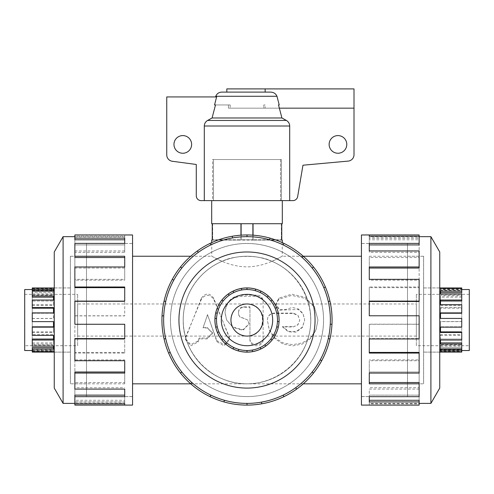 <?xml version="1.0" encoding="UTF-8"?>
<svg xmlns="http://www.w3.org/2000/svg" width="494" height="494" viewBox="0 0 494 494"><rect width="100%" height="100%" fill="white"/><g stroke="black" fill="none" stroke-linecap="round" stroke-linejoin="round"><path stroke-width="0.37" stroke-dasharray="2.47 1.85" d="M293.226 326.935L297.863 324.929L299.815 320.081L297.888 315.141L293.226 313.122L273.929 313.122C269.928 313.529 267.736 315.833 267.34 320.032L269.273 330.153L274.738 338.581L282.963 344.028L292.627 345.93L302.309 344.04L310.535 338.606L316.012 330.183L317.957 320.069L314.431 306.564L304.779 297.184L291.744 294.158L278.956 298.086L275.918 303.724L279.376 309.676L286.119 309.417L292.207 307.441L298.413 308.948L303.007 313.548L304.718 319.989L302.334 327.571L296.104 332.116L288.49 331.869L282.537 326.935L293.226 326.935L297.863 324.694L299.815 320.081L297.888 315.376L293.226 313.455L273.929 313.455C269.928 313.844 267.736 316.037 267.34 320.032L269.273 329.671L274.738 337.692L282.963 342.879L292.627 344.689L302.309 342.892L310.535 337.717L316.012 329.696L317.957 320.069L314.431 307.212L304.779 298.283L291.744 295.393L278.956 299.142L275.918 304.502L279.376 310.176L298.413 309.479L303.007 313.863L304.718 319.989L302.334 327.213L296.104 331.536L288.49 331.301L282.537 326.608L293.226 326.608M282.537 326.608L282.537 326.935M249.945 339.403C249.538 347.825 263.53 347.819 263.123 339.403L263.123 301.099C262.765 297.456 260.758 295.468 257.115 295.14L241.918 295.14C231.674 295.992 226.048 301.704 225.042 312.27L226.629 320.026L232.723 327.269L241.566 329.949L243.301 329.949L249.081 323.959L247.747 320.032L242.727 317.846C240.201 317.58 238.812 316.129 238.565 313.486L238.565 312.294C238.855 309.318 240.51 307.676 243.536 307.392L249.945 307.392L249.945 339.403L249.945 306.755L243.536 306.755C240.51 307.052 238.855 308.775 238.565 311.918L238.565 312.307L238.565 311.918M249.945 338.47C249.538 346.492 263.53 346.492 263.123 338.47L263.123 339.403M249.945 307.392L249.945 306.755M225.042 312.992L226.629 320.026L232.723 326.923L241.566 329.473L243.301 329.473L249.081 323.774L247.747 320.032L242.727 317.951C240.201 317.698 238.812 316.314 238.565 313.801L238.565 312.307M238.565 313.801L238.565 313.486L238.565 313.801M263.123 338.47L263.123 302.007C262.765 298.537 260.758 296.647 257.115 296.332L241.918 296.332C231.674 297.147 226.048 302.581 225.042 312.64L225.042 312.27M263.123 302.007L263.123 301.099M201.441 298.049C205.504 292.788 209.567 292.788 213.63 298.049L229.074 337.062L229.556 339.557L224.159 345.893L216.922 341.743L207.536 314.585L203.083 327.96L207.245 327.96L212.562 333.425L207.245 338.89L199.273 338.89L197.933 342.089L190.69 345.868L185.491 339.6L185.972 337.118L201.441 298.049L201.441 299.105L185.972 336.297L185.491 338.662L190.69 344.627L197.933 341.033L199.273 337.982L207.245 337.982L212.562 332.783L207.245 327.584L203.083 327.584L207.536 314.845L216.922 340.706L224.159 344.658L229.556 338.625L229.074 336.247L213.63 299.105C209.567 294.091 205.504 294.091 201.441 299.105M203.083 327.584L203.083 327.96M199.273 337.982L199.273 338.89M303.267 256.232L282.278 256.232L271.947 261.307C299.166 272.768 315.505 303.835 309.516 332.758C303.724 361.719 276.535 383.931 247 383.832C212.895 384.548 182.484 354.136 183.2 320.032A63.8 63.8 0 0 1 278.9 264.778A63.8 63.8 0 0 1 278.9 375.286A63.8 63.8 0 0 1 183.2 320.032C182.971 294.992 198.921 270.891 222.053 261.307L211.722 256.232L190.733 256.232M271.947 261.307C259.443 254.75 234.557 254.75 222.053 261.307M361.447 396.559L361.447 243.499L361.447 396.559L407.507 396.559L407.507 243.499L407.507 396.559M132.553 396.559L132.553 243.499L132.553 396.559L86.493 396.559L86.493 243.499L86.493 396.559M170.473 320.032A76.527 76.527 0 0 1 285.266 253.755A76.527 76.527 0 0 1 285.266 386.308A76.527 76.527 0 0 1 170.473 320.032A76.527 76.527 0 0 0 285.266 386.308A76.527 76.527 0 0 0 285.266 253.755A76.527 76.527 0 0 0 170.473 320.032M361.447 256.232L361.447 383.832L361.447 256.232M132.553 256.232L132.553 383.832L132.553 256.232M211.722 242.622L211.722 256.232C211.556 255.799 227.851 266.809 247 266.871C266.149 266.809 282.445 255.799 282.278 256.232L282.278 242.622M77.669 303.977L77.669 336.081L77.669 303.977L416.331 303.977L416.331 336.081L416.331 303.977M77.669 336.081L247 336.081C267.618 336.859 267.618 303.205 247 303.977C237.268 304.952 231.921 310.3 230.951 320.032C231.921 329.757 237.268 335.111 247 336.081L416.331 336.081M230.951 320.032A16.049 16.049 0 0 1 255.028 306.132A16.049 16.049 0 0 1 255.028 333.932A16.049 16.049 0 0 1 230.951 320.032M211.722 240.096L212.241 240.096L212.241 223.726L240.955 223.726L212.241 223.726L240.955 223.726L240.955 240.096L253.045 240.096L253.045 223.726L281.759 223.726L253.045 223.726L281.759 223.726L281.759 240.096L282.278 240.096M253.045 235.175L253.045 240.096L240.955 240.096L240.955 235.175M70.407 256.263L70.407 383.801L70.407 256.263L86.493 256.263L86.493 383.801L86.493 256.263M24.7 345.714L24.7 294.35L24.7 345.714L77.669 345.714L77.669 294.35L77.669 345.714M24.7 289.533L24.7 350.524M32.264 352.099L32.264 349.388L32.264 350.524L53.488 350.524L53.488 350.061L53.488 351.611L53.488 350.524M32.264 350.901L53.488 350.901L53.488 348.925L32.264 348.925L32.264 342.898L32.264 350.061L53.488 350.061M32.264 348.925L32.264 347.504L53.488 347.504L53.488 346.066M32.264 344.077L53.488 344.077L53.488 340.026L32.264 340.026L32.264 331.875L32.264 344.793L53.488 344.793M32.264 340.026L32.264 339.045L53.488 339.045L53.488 335.364M32.264 332.487L53.488 332.487L53.488 327.164L32.264 327.164L32.264 318.432L32.264 334.617L53.488 334.617M32.264 327.164L32.264 326.818L53.488 326.818L53.488 321.631M32.264 318.432L53.488 318.432L53.488 312.893L32.264 312.893L32.264 304.693L32.264 313.245L53.488 313.245L32.264 313.245L32.264 321.551L53.488 321.551M32.264 318.513L53.488 318.513L53.488 307.571M32.264 304.693L53.488 304.693L53.488 300.037L32.264 300.037L32.264 293.992L32.264 301.019L53.488 301.019L32.264 301.019L32.264 308.182M32.264 305.446L53.488 305.446L53.488 295.986M32.264 295.27L53.488 295.27L53.488 291.139L32.264 291.139L32.264 288.447L32.264 292.553L53.488 292.553L32.264 292.553L32.264 297.166M32.264 289.997L53.488 289.997L53.488 289.533L32.264 289.533L32.264 290.676M53.488 326.818L53.488 332.487M32.264 331.875L53.488 331.875M53.488 339.045L53.488 344.077M32.264 342.898L53.488 342.898M53.488 347.504L53.488 350.901M32.264 349.388L53.488 349.388M32.264 293.992L53.488 293.992L53.488 291.139M32.264 288.447L53.488 288.447L53.488 287.959L53.488 289.533M54.254 287.959L70.407 287.959L70.407 352.099L70.407 287.959M423.593 256.263L423.593 383.801L423.593 256.263L407.507 256.263L407.507 383.801L407.507 256.263M469.3 345.714L469.3 294.35L469.3 345.714L416.331 345.714L416.331 294.35L416.331 345.714M469.3 350.524L469.3 289.533M461.736 349.388L461.736 350.524L440.512 350.524L440.512 350.061L440.512 352.099L440.512 350.524M461.736 342.898L461.736 347.504L440.512 347.504L461.736 347.504L461.736 350.061L440.512 350.061M440.512 348.925L440.512 344.793L440.512 348.925L461.736 348.925L461.736 351.611L440.512 351.611M461.736 331.875L461.736 339.045L440.512 339.045L461.736 339.045L461.736 344.793L440.512 344.793M440.512 344.077L440.512 334.617L440.512 340.026L461.736 340.026L461.736 346.066L440.512 346.066M461.736 318.432L461.736 326.818L440.512 326.818L461.736 326.818L461.736 334.617L440.512 334.617M440.512 332.487L440.512 321.551L440.512 327.164L461.736 327.164L461.736 335.364L440.512 335.364M461.736 287.959L461.736 289.157L440.512 289.157L440.512 291.139L461.736 291.139L461.736 292.553L461.736 289.997L440.512 289.997L440.512 289.533L461.736 289.533L461.736 290.676L440.512 290.676L440.512 292.553L461.736 292.553L461.736 297.166L440.512 297.166L440.512 301.019L461.736 301.019L461.736 308.182L440.512 308.182L440.512 313.245L461.736 313.245L461.736 321.551L440.512 321.551M440.512 292.553L440.512 293.992M461.736 291.139L461.736 295.986L440.512 295.986L440.512 300.037L461.736 300.037L461.736 301.019L461.736 295.27L440.512 295.27M440.512 301.019L440.512 304.693M461.736 300.037L461.736 307.571L440.512 307.571L440.512 312.893L461.736 312.893L461.736 313.245L461.736 305.446L440.512 305.446M440.512 313.245L440.512 318.432M461.736 318.513L440.512 318.513M461.736 312.893L461.736 321.631L440.512 321.631M439.746 287.959L423.593 287.959L423.593 352.099L423.593 287.959M86.493 383.832L86.493 256.232L86.493 383.832L70.376 383.832L70.376 256.232L70.376 383.832M70.376 352.129L70.376 287.928L70.376 352.129L54.254 352.129L54.254 287.928L54.254 352.129M63.096 236.663L63.096 403.394M54.254 251.977L54.254 388.086M74.86 405.099L74.86 401.918L124.723 401.918L124.723 396.676L74.86 396.676L74.86 383.813L124.723 383.813L124.723 373.069L74.86 373.069L74.86 353.074L124.723 353.074L124.723 338.958L74.86 338.958L74.86 315.79L124.723 315.79L124.723 301.099L74.86 301.099L74.86 279.345L124.723 279.345L124.723 266.988L74.86 266.988L74.86 250.958L124.723 250.958L124.723 243.388L74.86 243.388L74.86 236.256L124.723 236.256L124.723 234.965L124.723 237.929L124.723 236.256M132.553 234.965L132.553 405.099M132.553 243.468L132.553 396.589L132.553 243.468L86.493 243.468L86.493 396.589L86.493 243.468M74.86 396.676L74.86 403.808L74.86 403.394L124.723 403.394L124.723 402.128L124.723 403.808M74.86 402.128L124.723 402.128M74.86 373.069L74.86 372.007L124.723 372.007L124.723 382.535L74.86 382.535L74.86 395.138L124.723 395.138L124.723 389.099M74.86 338.958L74.86 338.581L124.723 338.581L124.723 352.413L74.86 352.413L74.86 387.716L124.723 387.716M124.723 372.007L124.723 360.713M124.723 338.581L124.723 324.188L74.86 324.188L74.86 301.099L74.86 301.482L124.723 301.482L124.723 315.876L74.86 315.876L74.86 359.898L124.723 359.898M74.86 287.65L74.86 266.988L74.86 268.051L124.723 268.051L124.723 280.16L74.86 280.16L74.86 301.482L124.723 301.482L124.723 286.989M74.86 257.522L74.86 243.388L74.86 244.919L124.723 244.919L124.723 252.341L74.86 252.341L74.86 268.051L124.723 268.051L124.723 256.25M124.723 237.929L74.86 237.929L74.86 244.919L124.723 244.919L124.723 238.139M74.86 234.965L74.86 239.781M74.86 236.663L124.723 236.663M124.723 395.138L124.723 401.918M74.86 403.394L74.86 400.282L124.723 400.282M407.507 383.832L407.507 256.232L407.507 383.832L423.624 383.832L423.624 256.232L423.624 383.832M423.624 352.129L423.624 287.928L423.624 352.129L439.746 352.129L439.746 287.928L439.746 352.129M430.904 403.394L430.904 236.663M439.746 388.086L439.746 251.977M419.14 234.965L419.14 238.139L369.277 238.139L369.277 243.388L419.14 243.388L419.14 256.25L369.277 256.25L369.277 266.988L419.14 266.988L419.14 286.989L369.277 286.989L369.277 301.099L419.14 301.099L419.14 324.268L369.277 324.268L369.277 338.958L419.14 338.958L419.14 360.713L369.277 360.713L369.277 373.069L419.14 373.069L419.14 389.099L369.277 389.099L369.277 396.676L419.14 396.676L419.14 403.808L369.277 403.808L369.277 405.099L369.277 402.128L369.277 403.808M361.447 405.099L361.447 234.965M361.447 243.468L361.447 396.589L361.447 243.468L407.507 243.468L407.507 396.589L407.507 243.468M419.14 405.099L419.14 403.394L369.277 403.394M419.14 382.535L419.14 395.138L369.277 395.138L419.14 395.138L419.14 402.128L369.277 402.128M369.277 401.918L369.277 389.099M419.14 352.413L419.14 372.007L369.277 372.007L419.14 372.007L419.14 387.716L369.277 387.716M369.277 383.813L369.277 360.713M419.14 301.099L419.14 301.482L369.277 301.482L369.277 315.876L419.14 315.876L419.14 338.581L369.277 338.581L419.14 338.581L419.14 359.898L369.277 359.898M369.277 353.074L369.277 324.268M419.14 266.988L419.14 268.051L369.277 268.051L369.277 280.16L419.14 280.16L419.14 324.188L369.277 324.188M369.277 301.482L369.277 286.989M419.14 243.388L419.14 244.919L369.277 244.919L369.277 252.341L419.14 252.341L419.14 287.65L369.277 287.65M369.277 268.051L369.277 256.25M419.14 237.929L419.14 236.256L419.14 236.663L369.277 236.663L369.277 237.929L419.14 237.929L419.14 257.522L369.277 257.522M369.277 244.919L369.277 238.139M419.14 236.663L419.14 239.781L369.277 239.781M419.14 403.394L419.14 400.282M247 256.263A63.769 63.769 0 0 1 302.223 351.913A63.769 63.769 0 0 1 191.777 351.913A63.769 63.769 0 0 1 247 256.263A63.769 63.769 0 0 1 302.223 351.913A63.769 63.769 0 0 1 191.777 351.913A63.769 63.769 0 0 1 247 256.263M247 303.977A16.049 16.049 0 0 0 233.1 328.053A16.049 16.049 0 0 0 260.9 328.053A16.049 16.049 0 0 0 247 303.977M247 345.714A25.682 25.682 0 0 1 224.758 307.188A25.682 25.682 0 0 1 269.242 307.188A25.682 25.682 0 0 1 247 345.714M252.298 350.061A30.498 30.498 0 0 0 247 289.533A30.498 30.498 0 0 0 238.738 349.388A30.498 30.498 0 0 0 252.298 350.061L252.57 351.611M247 287.959A32.067 32.067 0 0 0 219.225 336.062A32.067 32.067 0 0 0 274.775 336.062A32.067 32.067 0 0 0 247 287.959L247 289.533M190.733 383.832L247 383.832A63.8 63.8 0 0 0 302.254 288.132A63.8 63.8 0 0 0 191.746 288.132A63.8 63.8 0 0 0 247 383.832A63.8 63.8 0 0 0 302.254 288.132A63.8 63.8 0 0 0 191.746 288.132A63.8 63.8 0 0 0 247 383.832L303.267 383.832M247 405.099A85.067 85.067 0 0 0 320.674 277.498A85.067 85.067 0 0 0 173.326 277.498A85.067 85.067 0 0 0 247 405.099L247 403.394A83.369 83.369 0 0 0 261.474 402.128L261.771 403.808M247 243.468A76.564 76.564 0 0 0 180.699 358.311A76.564 76.564 0 0 0 313.301 358.311A76.564 76.564 0 0 0 247 243.468A76.564 76.564 0 0 0 180.699 358.311A76.564 76.564 0 0 0 313.301 358.311A76.564 76.564 0 0 0 247 243.468M247 403.394A83.369 83.369 0 0 1 232.526 237.929A83.369 83.369 0 0 1 283.173 395.138A83.369 83.369 0 0 1 261.474 402.128M247 352.129A32.104 32.104 0 0 0 274.8 303.977A32.104 32.104 0 0 0 219.2 303.977A32.104 32.104 0 0 0 247 352.129M276.98 96.281L279.227 104.95L278.499 104.95L281.926 117.98L212.074 117.98L215.501 104.95L230.185 104.95L230.185 108.161L228.45 108.161L354.007 108.161L354.007 88.901L265.142 88.901L265.142 92.112L270.65 92.112L226.82 92.112L270.65 92.112C273.627 92.217 275.738 93.607 276.98 96.281L215.748 96.281M281.926 117.98L286.378 120.443C288.502 121.709 289.608 123.562 289.706 126.001L289.706 200.613L280.506 200.613L280.506 159.525L281.407 159.525L280.506 159.525L280.506 200.613L289.706 200.613L281.407 200.613L282.309 200.613L281.407 200.613L281.407 159.525L281.407 200.613L292.905 200.613A4.817 4.817 0 0 0 297.647 196.637L302.958 165.212L348.14 161.106A6.422 6.422 0 0 0 354.007 154.708L354.007 108.161L228.45 108.161L230.185 108.161L230.185 104.95L214.544 104.95L216.607 96.929L166.75 96.929L166.75 154.912A6.422 6.422 0 0 0 172.387 161.285L196.279 164.471L196.279 195.797A4.817 4.817 0 0 0 201.095 200.613L212.593 200.613L211.691 200.613L212.593 200.613L212.593 159.525L213.494 159.525L212.593 159.525L212.593 200.613L204.294 200.613L213.494 200.613L213.494 159.525L213.494 200.613L280.506 200.613L204.294 200.613L204.294 126.001C204.393 123.562 205.498 121.709 207.622 120.443L212.074 117.98M211.691 223.726L282.309 223.726M173.968 144.421A8.83 8.83 0 0 0 187.214 152.066A8.83 8.83 0 0 0 187.214 136.77A8.83 8.83 0 0 0 173.968 144.421M329.127 144.421A8.83 8.83 0 0 0 342.367 152.066A8.83 8.83 0 0 0 342.367 136.77A8.83 8.83 0 0 0 329.127 144.421M265.142 92.112L226.82 92.112M265.142 88.901L226.82 88.901M281.759 223.726L253.045 223.726L253.045 240.096L253.045 223.726M240.955 223.726L240.955 240.096L240.955 223.726L212.241 223.726M241.115 223.726L281.345 223.726L241.115 223.726L241.115 239.775L241.115 223.726L241.115 239.775L212.655 239.775L281.345 239.775L252.885 239.775L252.885 223.726L252.885 239.775L241.115 239.775L241.115 235.169M230.185 108.161L265.142 108.161L263.815 108.161L263.815 104.95L263.815 108.161L230.185 108.161M279.345 108.161L265.142 108.161L265.142 104.95L263.815 104.95L265.142 104.95L265.142 108.161L354.007 108.161L354.007 96.929L354.007 108.161M281.407 159.525L212.593 159.525L281.407 159.525M215.501 104.95L230.185 104.95L228.45 104.95L228.45 108.161L228.45 104.95L214.544 104.95M280.506 159.525L213.494 159.525L280.506 159.525M279.227 104.95L278.499 104.95M281.345 223.726L281.345 239.775L281.345 223.726M212.655 223.726L212.655 239.775L212.655 223.726M252.885 235.169L252.885 223.726M289.706 200.613L204.294 200.613M224.418 400.282L223.961 401.918M210.827 395.138L210.092 396.676M191.839 382.535L190.715 383.813M181.823 372.007L180.489 373.069M170.177 352.413L168.615 353.074M165.725 338.581L164.064 338.958M163.736 315.876L162.038 315.79M165.725 301.482L164.064 301.099M173.783 280.16L172.289 279.345M181.823 268.051L180.489 266.988M198.335 252.341L197.341 250.958M210.827 244.919L210.092 243.388M232.526 237.929L232.229 236.256M247 236.663L247 234.965M269.582 239.781L270.039 238.139M283.173 244.919L283.908 243.388M302.161 257.522L303.285 256.25M312.177 268.051L313.511 266.988M323.823 287.65L325.385 286.989M328.275 301.482L329.936 301.099M330.264 324.188L331.962 324.268M328.275 338.581L329.936 338.958M320.217 359.898L321.711 360.713M312.177 372.007L313.511 373.069M295.665 387.716L296.659 389.099M283.173 395.138L283.908 396.676M255.262 290.676L255.688 289.157M241.702 289.997L241.43 288.447M267.18 297.166L268.217 295.986M229.197 295.27L228.277 293.992M275.102 308.182L276.554 307.571M220.219 305.446L218.836 304.693M277.455 321.551L279.03 321.631M216.545 318.513L214.97 318.432M273.781 334.617L275.164 335.364M218.898 331.875L217.446 332.487M264.803 344.793L265.723 346.066M226.82 342.898L225.783 344.077M238.738 349.388L238.312 350.901M233.767 347.504L233.088 348.925M223.158 339.045L221.929 340.026M217.267 326.818L215.736 327.164M217.267 313.245L215.736 312.893M223.158 301.019L221.929 300.037M233.767 292.553L233.088 291.139M260.233 292.553L260.912 291.139M270.842 301.019L272.071 300.037M276.733 313.245L278.264 312.893M276.733 326.818L278.264 327.164M270.842 339.045L272.071 340.026M260.233 347.504L260.912 348.925M247 350.524L247 352.099M369.277 395.138L369.277 396.676L369.277 395.138M369.277 372.007L369.277 373.069L369.277 372.007M369.277 338.581L369.277 338.958L369.277 338.581M419.14 280.16L419.14 279.345M369.277 280.16L369.277 279.345M419.14 252.341L419.14 250.958M369.277 252.341L369.277 250.958M369.277 237.929L369.277 236.256M369.277 236.663L369.277 234.965M419.14 239.781L419.14 238.139M419.14 257.522L419.14 256.25M419.14 287.65L419.14 286.989M419.14 359.898L419.14 360.713M419.14 387.716L419.14 389.099M419.14 402.128L419.14 403.808M74.86 400.282L74.86 401.918M74.86 382.535L74.86 383.813M124.723 382.535L124.723 383.813M74.86 352.413L74.86 353.074M124.723 352.413L124.723 353.074M124.723 301.482L124.723 301.099L124.723 301.482M74.86 280.16L74.86 279.345M124.723 280.16L124.723 279.345M124.723 268.051L124.723 266.988L124.723 268.051M74.86 252.341L74.86 250.958M124.723 252.341L124.723 250.958M124.723 244.919L124.723 243.388L124.723 244.919M74.86 237.929L74.86 236.256M74.86 359.898L74.86 360.713M74.86 387.716L74.86 389.099M124.723 403.394L124.723 405.099M461.736 295.986L461.736 297.166M461.736 307.571L461.736 308.182M461.736 326.818L461.736 327.164L461.736 326.818M461.736 335.364L461.736 334.617M461.736 339.045L461.736 340.026L461.736 339.045M461.736 346.066L461.736 344.793M461.736 347.504L461.736 348.925L461.736 347.504M461.736 351.611L461.736 350.061M461.736 350.524L461.736 352.099M461.736 304.693L461.736 305.446M461.736 293.992L461.736 295.27M461.736 289.533L461.736 289.997M461.736 289.157L461.736 290.676M440.512 290.676L440.512 289.157M440.512 289.997L440.512 289.533M440.512 297.166L440.512 295.986M440.512 308.182L440.512 307.571M440.512 349.388L440.512 350.901M440.512 339.045L440.512 340.026L440.512 339.045M440.512 326.818L440.512 327.164L440.512 326.818M32.264 292.553L32.264 291.139L32.264 292.553M32.264 301.019L32.264 300.037L32.264 301.019M32.264 313.245L32.264 312.893L32.264 313.245M32.264 335.364L32.264 334.617M32.264 346.066L32.264 344.793M32.264 350.524L32.264 350.061M32.264 289.533L32.264 287.959M53.488 290.676L53.488 289.157M53.488 289.997L53.488 288.447M53.488 295.27L53.488 293.992M53.488 305.446L53.488 304.693M53.488 313.245L53.488 312.893L53.488 313.245M53.488 301.019L53.488 300.037L53.488 301.019M212.241 240.096L240.955 240.096L212.241 240.096M281.759 240.096L253.045 240.096L281.759 240.096M293.226 313.455L293.226 313.122M286.119 309.923L286.119 309.417M278.956 299.142L278.956 298.086M273.929 313.455L273.929 313.122M243.536 307.392L243.536 306.755M243.301 329.473L243.301 329.949M241.566 329.473L241.566 329.949M241.918 296.332L241.918 295.14M257.115 296.332L257.115 295.14M213.63 299.105L213.63 298.049M229.074 336.247L229.074 337.062M216.922 340.706L216.922 341.743M207.245 327.584L207.245 327.96M207.245 337.982L207.245 338.89M197.933 341.033L197.933 342.089M185.972 336.297L185.972 337.118M286.378 120.443L207.622 120.443M289.706 126.001L204.294 126.001M275.918 303.724L275.918 304.502M229.556 338.625L229.556 339.557M212.562 332.783L212.562 333.425M185.491 338.662L185.491 339.6M407.507 243.499L361.447 243.499M86.493 243.499L132.553 243.499M86.493 383.801L70.407 383.801M24.7 294.35L77.669 294.35M70.407 352.099L54.254 352.099M407.507 383.801L423.593 383.801M469.3 294.35L416.331 294.35M423.593 352.099L439.746 352.099M86.493 256.232L70.376 256.232M70.376 287.928L54.254 287.928M132.553 396.589L86.493 396.589M407.507 256.232L423.624 256.232M423.624 287.928L439.746 287.928M361.447 396.589L407.507 396.589"/><path stroke-width="0.74" d="M361.447 256.232L303.267 256.232M190.733 256.232L132.553 256.232M212.241 223.726L212.241 240.096L211.722 240.096L211.722 242.622M282.278 242.622L282.278 240.096L281.759 240.096L281.759 223.726M253.045 223.726L253.045 235.175M240.955 235.175L240.955 223.726M32.264 350.524L24.7 350.524L24.7 289.533L32.264 289.533M54.254 287.959L32.264 287.959L32.264 289.157L53.488 289.157L53.488 291.139L32.264 291.139L32.264 295.986L53.488 295.986L53.488 300.037L32.264 300.037L32.264 307.571L53.488 307.571L53.488 312.893L32.264 312.893L32.264 321.631L53.488 321.631L53.488 327.164L32.264 327.164L32.264 335.364L53.488 335.364L53.488 340.026L32.264 340.026L32.264 346.066L53.488 346.066L53.488 348.925L32.264 348.925L32.264 347.504L53.488 347.504M32.264 340.026L32.264 339.045L53.488 339.045M32.264 327.164L32.264 326.818L53.488 326.818M32.264 307.571L32.264 308.182L53.488 308.182M32.264 295.986L32.264 297.166L53.488 297.166M53.488 291.139L53.488 290.676L32.264 290.676L32.264 289.157M32.264 348.925L32.264 351.611L53.488 351.611L53.488 352.099L32.264 352.099L32.264 351.611M461.736 289.533L469.3 289.533L469.3 350.524L461.736 350.524M439.746 352.099L461.736 352.099L461.736 350.901L440.512 350.901L440.512 348.925L461.736 348.925L461.736 344.077L440.512 344.077L440.512 340.026L461.736 340.026L461.736 332.487L440.512 332.487L440.512 327.164L461.736 327.164L461.736 318.432L440.512 318.432L440.512 312.893L461.736 312.893L461.736 304.693L440.512 304.693L440.512 300.037L461.736 300.037L461.736 293.992L440.512 293.992L440.512 291.139L461.736 291.139L461.736 292.553L440.512 292.553M461.736 300.037L461.736 301.019L440.512 301.019M461.736 312.893L461.736 313.245L440.512 313.245M461.736 332.487L461.736 331.875L440.512 331.875M461.736 344.077L461.736 342.898L440.512 342.898M440.512 348.925L440.512 349.388L461.736 349.388L461.736 350.901M440.512 288.447L440.512 287.959L461.736 287.959L461.736 288.447L440.512 288.447L440.512 287.959L439.746 287.959M461.736 291.139L461.736 288.447M74.86 403.394L63.096 403.394L63.096 236.663L74.86 236.663M63.096 403.394L54.254 388.086L54.254 251.977L63.096 236.663M124.723 405.099L74.86 405.099L74.86 403.808L124.723 403.808L124.723 405.099L132.553 405.099L132.553 234.965L74.86 234.965L74.86 238.139L124.723 238.139L124.723 243.388L74.86 243.388L74.86 256.25L124.723 256.25L124.723 266.988L74.86 266.988L74.86 286.989L124.723 286.989L124.723 301.099L74.86 301.099L74.86 324.268L124.723 324.268L124.723 338.958L74.86 338.958L74.86 360.713L124.723 360.713L124.723 373.069L74.86 373.069L74.86 389.099L124.723 389.099L124.723 396.676L74.86 396.676L74.86 403.808M74.86 396.676L74.86 395.138L124.723 395.138M74.86 373.069L74.86 372.007L124.723 372.007M74.86 338.958L74.86 338.581L124.723 338.581M74.86 286.989L74.86 287.65L124.723 287.65M74.86 256.25L74.86 257.522L124.723 257.522M74.86 238.139L74.86 239.781L124.723 239.781M430.904 236.663L430.904 403.394L439.746 388.086L439.746 251.977L430.904 236.663L419.14 236.663M369.277 234.965L361.447 234.965L361.447 405.099L419.14 405.099L419.14 401.918L369.277 401.918L369.277 396.676L419.14 396.676L419.14 383.813L369.277 383.813L369.277 373.069L419.14 373.069L419.14 353.074L369.277 353.074L369.277 338.958L419.14 338.958L419.14 315.79L369.277 315.79L369.277 301.099L419.14 301.099L419.14 279.345L369.277 279.345L369.277 266.988L419.14 266.988L419.14 250.958L369.277 250.958L369.277 243.388L419.14 243.388L419.14 236.256L369.277 236.256L369.277 234.965L419.14 234.965L419.14 236.256M419.14 243.388L419.14 244.919L369.277 244.919M419.14 266.988L419.14 268.051L369.277 268.051M419.14 301.099L419.14 301.482L369.277 301.482M419.14 353.074L419.14 352.413L369.277 352.413M419.14 383.813L419.14 382.535L369.277 382.535M419.14 401.918L419.14 400.282L369.277 400.282M419.14 403.394L430.904 403.394M247 303.977A16.049 16.049 0 0 0 233.1 328.053A16.049 16.049 0 0 0 260.9 328.053A16.049 16.049 0 0 0 247 303.977M247 345.714A25.682 25.682 0 0 1 224.758 307.188A25.682 25.682 0 0 1 269.242 307.188A25.682 25.682 0 0 1 247 345.714M247 350.524A30.498 30.498 0 0 0 273.41 304.779A30.498 30.498 0 0 0 220.59 304.779A30.498 30.498 0 0 0 247 350.524L247 352.099A32.067 32.067 0 0 1 233.088 291.139A32.067 32.067 0 0 1 272.071 340.026A32.067 32.067 0 0 1 247 352.099M247 403.394A83.369 83.369 0 0 0 319.198 278.344A83.369 83.369 0 0 0 174.802 278.344A83.369 83.369 0 0 0 247 403.394L247 405.099A85.067 85.067 0 0 1 210.092 243.388A85.067 85.067 0 0 1 313.511 373.069A85.067 85.067 0 0 1 247 405.099M247 388.086A68.055 68.055 0 0 0 305.934 286.001A68.055 68.055 0 0 0 188.066 286.001A68.055 68.055 0 0 0 247 388.086M247 352.129A32.104 32.104 0 0 0 274.8 303.977A32.104 32.104 0 0 0 219.2 303.977A32.104 32.104 0 0 0 247 352.129M215.582 96.929L215.748 96.281L276.98 96.281C275.738 93.607 273.627 92.217 270.65 92.112L221.757 92.112L226.82 92.112L226.82 88.901L354.007 88.901L354.007 108.161L279.345 108.161M212.074 117.98L207.622 120.443C205.498 121.709 204.393 123.562 204.294 126.001L204.294 200.613L201.095 200.613A4.817 4.817 0 0 1 196.279 195.797L196.279 164.471L172.387 161.285A6.422 6.422 0 0 1 166.75 154.912L166.75 96.929L216.607 96.929L214.544 104.95L215.501 104.95L212.074 117.98L281.926 117.98L278.499 104.95L279.227 104.95L276.98 96.281M211.691 200.613L211.691 223.726L282.309 223.726L282.309 200.613M173.968 144.421A8.83 8.83 0 0 1 187.214 136.77A8.83 8.83 0 0 1 187.214 152.066A8.83 8.83 0 0 1 173.968 144.421M329.127 144.421A8.83 8.83 0 0 1 342.367 136.77A8.83 8.83 0 0 1 342.367 152.066A8.83 8.83 0 0 1 329.127 144.421M265.142 92.112L265.142 88.901M214.544 104.95L215.501 104.95M354.007 108.161L354.007 154.708A6.422 6.422 0 0 1 348.14 161.106L302.958 165.212L297.647 196.637A4.817 4.817 0 0 1 292.905 200.613L289.706 200.613L289.706 126.001C289.608 123.562 288.502 121.709 286.378 120.443L281.926 117.98M278.499 104.95L279.227 104.95M241.115 223.726L241.115 235.169M252.885 223.726L252.885 235.169M204.294 200.613L289.706 200.613M224.418 400.282L223.961 401.918M210.092 396.676L210.827 395.138M191.839 382.535L190.715 383.813M180.489 373.069L181.823 372.007M170.177 352.413L168.615 353.074M164.064 338.958L165.725 338.581M163.736 315.876L162.038 315.79M164.064 301.099L165.725 301.482M173.783 280.16L172.289 279.345M180.489 266.988L181.823 268.051M198.335 252.341L197.341 250.958M210.092 243.388L210.827 244.919M232.526 237.929L232.229 236.256M247 234.965L247 236.663M269.582 239.781L270.039 238.139M283.908 243.388L283.173 244.919M302.161 257.522L303.285 256.25M313.511 266.988L312.177 268.051M323.823 287.65L325.385 286.989M329.936 301.099L328.275 301.482M330.264 324.188L331.962 324.268M329.936 338.958L328.275 338.581M320.217 359.898L321.711 360.713M313.511 373.069L312.177 372.007M295.665 387.716L296.659 389.099M283.908 396.676L283.173 395.138M261.474 402.128L261.771 403.808M260.233 292.553L260.912 291.139M268.217 295.986L267.18 297.166M270.842 301.019L272.071 300.037M276.554 307.571L275.102 308.182M276.733 313.245L278.264 312.893M279.03 321.631L277.455 321.551M276.733 326.818L278.264 327.164M275.164 335.364L273.781 334.617M270.842 339.045L272.071 340.026M265.723 346.066L264.803 344.793M260.233 347.504L260.912 348.925M252.57 351.611L252.298 350.061M238.312 350.901L238.738 349.388M225.783 344.077L226.82 342.898M233.767 347.504L233.088 348.925M217.446 332.487L218.898 331.875M223.158 339.045L221.929 340.026M214.97 318.432L216.545 318.513M217.267 326.818L215.736 327.164M218.836 304.693L220.219 305.446M217.267 313.245L215.736 312.893M228.277 293.992L229.197 295.27M223.158 301.019L221.929 300.037M241.43 288.447L241.702 289.997M233.767 292.553L233.088 291.139M247 289.533L247 287.959M255.688 289.157L255.262 290.676M53.488 351.611L53.488 352.099L54.254 352.099M204.294 126.001L289.706 126.001M207.622 120.443L286.378 120.443M132.553 383.832L190.733 383.832M303.267 383.832L361.447 383.832M215.748 96.281C216.885 93.644 218.891 92.255 221.757 92.112"/></g></svg>

